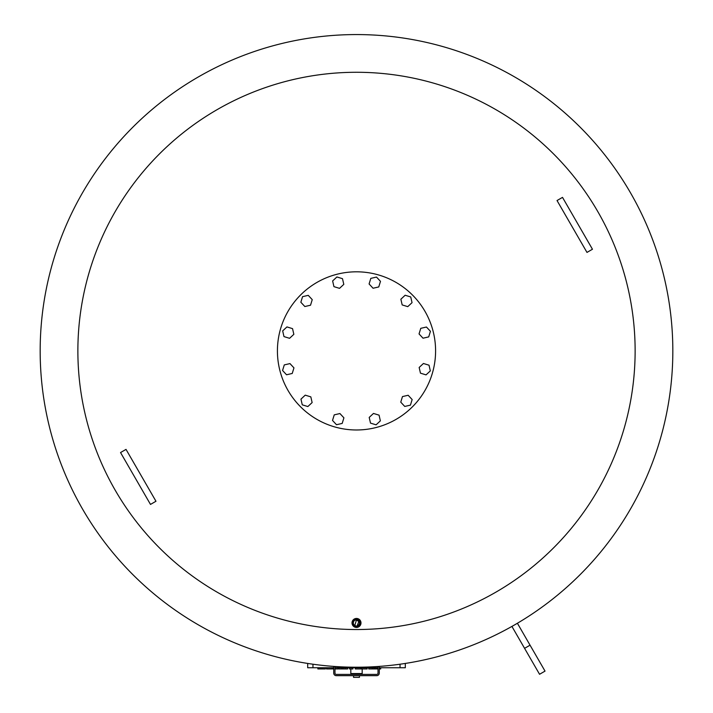 <?xml version="1.0" encoding="UTF-8"?>
<svg xmlns="http://www.w3.org/2000/svg" width="713" height="713" viewBox="0 0 713 713"><rect width="100%" height="100%" fill="white"/><g stroke="black" fill="none" stroke-linecap="round" stroke-linejoin="round"><path stroke-width="1.07" d="M378.015 666.495L378.015 673.134A1.266 1.266 0 0 1 376.749 674.4L336.251 674.4A1.266 1.266 0 0 1 334.985 673.134L334.985 666.495M379.271 666.405L379.271 673.134A2.531 2.531 0 0 1 376.749 675.666L336.251 675.666A2.531 2.531 0 0 1 333.729 673.134L333.729 666.405M423.023 338.203L419.048 333.925L420.759 328.337L426.454 327.026L430.438 331.304L428.718 336.892L423.023 338.203M407.765 306.643L402.177 304.923L400.866 299.228L405.144 295.244L410.733 296.964L412.043 302.66L407.765 306.643M378.763 286.938L373.068 288.248L369.093 283.97L370.805 278.382L376.5 277.072L380.484 281.35L378.763 286.938M343.8 284.371L339.522 288.355L333.934 286.644L332.632 280.949L336.901 276.965L342.49 278.676L343.8 284.371M312.241 299.638L310.529 305.217L304.834 306.528L300.85 302.25L302.562 296.661L308.257 295.36L312.241 299.638M292.535 328.631L293.845 334.326L289.567 338.31L283.979 336.598L282.669 330.903L286.947 326.919L292.535 328.631M289.977 363.594L293.952 367.872L292.241 373.46L286.546 374.771L282.562 370.493L284.282 364.904L289.977 363.594M305.235 395.154L310.823 396.874L312.134 402.569L307.856 406.553L302.267 404.832L300.957 399.137L305.235 395.154M334.237 414.859L339.932 413.549L343.907 417.827L342.195 423.415L336.5 424.725L332.516 420.447L334.237 414.859M369.2 417.426L373.478 413.442L379.066 415.153L380.368 420.848L376.099 424.832L370.51 423.121L369.2 417.426M400.759 402.159L402.471 396.58L408.166 395.269L412.15 399.547L410.438 405.136L404.743 406.437L400.759 402.159M420.465 373.166L419.155 367.471L423.433 363.487L429.021 365.199L430.331 370.894L426.053 374.878L420.465 373.166M277.419 350.903A79.081 79.081 0 0 1 396.045 282.41A79.081 79.081 0 0 1 396.045 419.387A79.081 79.081 0 0 1 277.419 350.903M307.686 667.751L307.686 663.438L307.686 667.751L312.962 667.751L312.962 664.213M379.271 667.751L405.314 667.751L405.314 663.438M378.015 667.751L334.985 667.751M333.729 667.751L312.962 667.751M339.067 667.751L339.067 668.937L347.659 668.937L347.659 667.751M341.251 667.751L341.251 668.937M342.204 667.751L342.204 668.937M343.274 667.751L343.274 668.937M349.459 667.751L349.459 668.937L352.89 668.937L352.89 667.751M317.846 667.751L317.846 668.937L325.342 668.937L325.342 667.751L325.342 668.937M318.854 667.751L318.854 668.937M332.989 667.751L332.989 668.937L333.729 668.937M334.985 668.937L338.363 668.937L338.363 667.751L338.363 668.937M338.078 667.751L338.078 668.937M326.501 667.751L326.501 668.937L332.989 668.937M331.875 667.751L331.875 668.937M361.758 667.751L361.758 668.937L367.142 668.937L367.142 667.751L367.142 668.937M366.856 667.751L366.856 668.937M355.27 667.751L355.27 668.937L361.758 668.937M360.653 667.751L360.653 668.937M372.944 667.751L372.944 668.937L378.015 668.937M374.405 667.751L374.405 668.937M374.993 667.751L374.993 668.937M376.455 667.751L376.455 668.937M377.088 667.751L377.088 668.937M377.213 667.751L377.213 668.937M379.271 668.937L380.706 668.937L380.706 667.751L380.706 668.937M380.662 667.751L380.662 668.937M368.737 667.751L368.737 668.937L372.944 668.937M372.186 667.751L372.186 668.937M372.311 667.751L372.311 668.937M126.023 449.386L155.969 501.257L150.488 504.421L120.542 452.55L126.023 449.386M557.031 200.54L586.977 252.411L592.458 249.247L562.512 197.376L557.031 200.54M356.5 626.094A3.155 3.155 0 0 1 353.345 622.939A3.155 3.155 0 0 1 356.5 619.793A3.155 3.155 0 0 1 359.655 622.939A3.155 3.155 0 0 1 356.5 626.094A3.155 3.155 0 0 1 353.345 622.939A3.155 3.155 0 0 1 356.5 619.793A3.155 3.155 0 0 1 359.655 622.939A3.155 3.155 0 0 1 356.5 626.094L354.771 625.577L356.5 619.793L359.593 622.333L359.405 624.16L357.694 625.862M356.5 619.365A3.574 3.574 0 0 0 353.407 624.731A3.574 3.574 0 0 0 359.593 624.731A3.574 3.574 0 0 0 356.5 619.365A3.574 3.574 0 0 0 353.407 624.731A3.574 3.574 0 0 0 359.593 624.731A3.574 3.574 0 0 0 356.5 619.365M359.61 619.704L356.5 627.431A4.492 4.492 0 0 0 360.992 622.939A4.492 4.492 0 0 0 356.5 618.447A4.492 4.492 0 0 0 352.008 622.939A4.492 4.492 0 0 0 356.5 627.431A4.492 4.492 0 0 0 360.992 622.939A4.492 4.492 0 0 0 356.5 618.447A4.492 4.492 0 0 0 352.008 622.939A4.492 4.492 0 0 0 356.5 627.431L358.193 627.101M356.5 618.875A4.073 4.073 0 0 1 360.02 624.98A4.073 4.073 0 0 1 352.98 624.98A4.073 4.073 0 0 1 356.5 618.875A4.073 4.073 0 0 1 360.02 624.98A4.073 4.073 0 0 1 352.98 624.98A4.073 4.073 0 0 1 356.5 618.875M83.269 510.303A316.331 316.331 0 0 1 273.935 45.534A316.331 316.331 0 0 1 672.831 350.903A316.331 316.331 0 0 1 83.269 510.303M115.836 491.302A278.623 278.623 0 0 1 355.234 72.28A278.623 278.623 0 0 1 598.43 489.118A278.623 278.623 0 0 1 115.836 491.302M353.55 675.666L353.55 677.35L359.45 677.35L359.45 675.666M350.805 674.275L362.195 674.275L362.195 673.767L350.805 673.767L350.93 674.4M350.823 668.937L350.823 673.553L362.177 673.553L362.177 668.937M530.053 645.185L545.026 671.111L539.554 674.275L511.925 626.433L517.406 623.269L530.053 645.185L524.581 648.349M400.038 667.751L400.038 664.213M345.235 667.751L345.235 668.937M321.01 667.751L321.01 668.937M322.802 667.751L322.802 668.937M326.777 667.751L326.777 668.937M355.555 667.751L355.555 668.937"/></g></svg>
